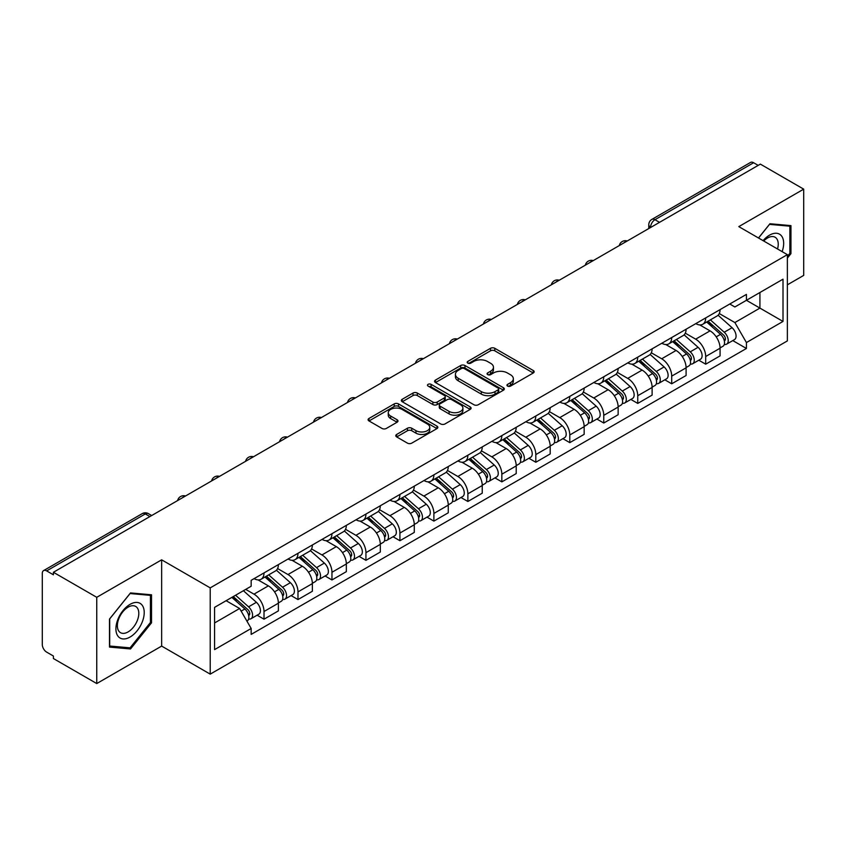 <?xml version="1.0" encoding="UTF-8"?>
<svg xmlns="http://www.w3.org/2000/svg" width="846" height="846" viewBox="0 0 846 846"><rect width="100%" height="100%" fill="white"/><g stroke="black" fill="none" stroke-linecap="round" stroke-linejoin="round"><path stroke-width="1.27" d="M507.568 386.093A2.115 1.227 0 0 0 510.561 386.093L533.276 372.98A3.024 1.745 0 0 0 534.154 371.743A3.024 1.745 0 0 0 533.276 370.516L494.794 348.298A3.024 1.745 0 0 0 490.511 348.298L467.806 361.411A2.115 1.227 0 0 0 467.182 362.278A2.115 1.227 0 0 0 467.806 363.135A2.115 1.227 0 0 0 470.799 363.135L473.739 361.443A9.676 5.584 0 0 1 487.412 361.443L490.627 363.294A9.676 5.584 0 0 1 493.461 367.238A9.676 5.584 0 0 1 490.627 371.193L487.687 372.885A2.115 1.227 0 0 0 487.063 373.752A2.115 1.227 0 0 0 487.687 374.619A2.115 1.227 0 0 0 490.68 374.619L493.62 372.917A9.676 5.584 0 0 1 507.293 372.917L510.508 374.767A9.676 5.584 0 0 1 513.342 378.722A9.676 5.584 0 0 1 510.508 382.667L507.568 384.37A2.115 1.227 0 0 0 506.944 385.226A2.115 1.227 0 0 0 507.568 386.093L507.568 384.37M396.668 434.442A3.024 1.745 0 0 0 395.78 435.679A3.024 1.745 0 0 0 396.668 436.917L407.465 443.145A3.024 1.745 0 0 0 411.738 443.145L436.97 428.584A3.024 1.745 0 0 0 437.847 427.346A3.024 1.745 0 0 0 436.97 426.12L398.487 403.902A3.024 1.745 0 0 0 394.204 403.902L368.983 418.463A3.024 1.745 0 0 0 368.095 419.701A3.024 1.745 0 0 0 368.983 420.927L382.022 428.457A3.024 1.745 0 0 0 386.294 428.457L397.091 422.228A3.024 1.745 0 0 0 397.98 420.991A3.024 1.745 0 0 0 397.091 419.753L390.63 416.021A8.09 4.674 0 0 1 388.261 412.721A8.09 4.674 0 0 1 393.253 408.407A8.09 4.674 0 0 1 402.062 409.422L427.399 424.047A8.09 4.674 0 0 1 429.768 427.346A8.09 4.674 0 0 1 424.777 431.661A8.09 4.674 0 0 1 415.957 430.646L411.738 428.213A3.024 1.745 0 0 0 407.465 428.213L396.668 434.442L396.668 436.917M210.22 587.875L161.649 559.83L96.751 597.308L53.404 572.277L760.364 164.124L803.7 189.144L738.801 226.622L787.362 254.657L210.22 587.875L210.22 674.135L787.362 340.917L787.362 254.657M473.95 404.758A3.024 1.745 0 0 0 478.223 404.758L503.444 390.196A3.024 1.745 0 0 0 504.332 388.97A3.024 1.745 0 0 0 503.444 387.732L464.972 365.514A3.024 1.745 0 0 0 460.689 365.514L435.468 380.076A3.024 1.745 0 0 0 434.58 381.313A3.024 1.745 0 0 0 435.468 382.551L473.95 404.758M428.943 386.548A2.115 1.227 0 0 1 431.09 386.855L431.09 384.338L470.207 406.926A3.024 1.745 0 0 1 471.095 408.153A3.024 1.745 0 0 1 470.207 409.39L444.985 423.952A3.024 1.745 0 0 1 440.703 423.952L402.231 401.734L402.231 399.27A3.024 1.745 0 0 0 401.342 400.507A3.024 1.745 0 0 0 402.231 401.734M402.231 399.27L413.017 393.041A3.024 1.745 0 0 1 417.3 393.041L432.898 402.051A3.024 1.745 0 0 0 437.181 402.051L444.34 397.916A3.024 1.745 0 0 0 445.229 396.679A3.024 1.745 0 0 0 444.34 395.442L428.097 386.062A2.115 1.227 0 0 1 427.473 385.205A2.115 1.227 0 0 1 428.785 384.073A2.115 1.227 0 0 1 431.09 384.338M96.751 597.308L96.751 683.557L53.404 658.537L53.404 656.02L46.657 652.129A6.165 3.553 -120 0 1 42.3 644.578L42.3 573.408A6.165 3.553 -120 0 1 43.58 570.595L142.234 513.628A6.165 3.553 60 0 1 145.311 513.934L46.657 570.902A6.165 3.553 -120 0 0 43.58 570.595M787.362 284.838L803.7 275.405L803.7 189.144M96.751 683.557L161.649 646.09L210.22 674.135M53.404 572.277L53.404 574.794L46.657 570.902M659.52 222.339L654.952 219.706A6.165 3.553 60 0 0 651.864 219.4L750.529 162.443A6.165 3.553 60 0 1 753.606 162.739L654.952 219.706A6.165 3.553 120 0 0 650.595 227.246L650.595 227.5M758.185 165.382L753.606 162.739M705.691 317.906A14.171 8.185 60 0 1 702.762 324.272L717.133 315.97A14.171 8.185 -120 0 0 720.062 309.604M685.292 333.165L695.676 339.161A14.171 8.185 60 0 1 705.691 356.515L720.073 348.214A14.171 8.185 -120 0 0 710.048 330.86L699.758 324.917M720.073 348.214L720.073 355.88L705.691 364.182L698.807 360.206M702.762 324.272A14.171 8.185 60 0 1 695.782 323.627M705.691 356.515L705.691 364.182M671.713 337.522A14.171 8.185 60 0 1 668.784 343.878L683.156 335.587A14.171 8.185 -120 0 0 686.095 329.221M664.829 379.812L671.713 383.798L686.095 375.497L686.095 367.83A14.171 8.185 -120 0 0 676.07 350.477L665.781 344.534M668.784 343.878A14.171 8.185 60 0 1 661.805 343.243M651.314 352.782L661.699 358.778A14.171 8.185 60 0 1 671.713 376.121L671.713 383.798M637.747 357.139A14.171 8.185 60 0 1 634.807 363.494L649.178 355.204A14.171 8.185 -120 0 0 652.118 348.838M630.852 399.428L637.747 403.415L652.118 395.114L652.118 387.447A14.171 8.185 -120 0 0 642.103 370.093L631.814 364.15M634.807 363.494A14.171 8.185 60 0 1 627.838 362.86M617.347 372.399L627.721 378.384A14.171 8.185 60 0 1 637.747 395.738L637.747 403.415M603.769 376.756A14.171 8.185 60 0 1 600.829 383.111L615.211 374.82A14.171 8.185 -120 0 0 618.14 368.454M596.874 419.045L603.769 423.032L618.14 414.73L618.14 407.053A14.171 8.185 -120 0 0 608.126 389.71L597.836 383.767M600.829 383.111A14.171 8.185 60 0 1 593.86 382.477M583.37 392.015L593.744 398.001A14.171 8.185 60 0 1 603.769 415.354L603.769 423.032M569.792 396.372A14.171 8.185 60 0 1 566.862 402.728L581.234 394.426A14.171 8.185 -120 0 0 584.163 388.071M562.897 438.662L569.792 442.638L584.163 434.347L584.163 426.67A14.171 8.185 -120 0 0 574.148 409.316L563.859 403.383M566.862 402.728A14.171 8.185 60 0 1 559.883 402.093M549.392 411.621L559.777 417.617A14.171 8.185 60 0 1 569.792 434.971L569.792 442.638M535.814 415.989A14.171 8.185 60 0 1 532.885 422.344L547.256 414.043A14.171 8.185 -120 0 0 550.186 407.687M528.919 458.278L535.814 462.254L550.186 453.964L550.186 446.286A14.171 8.185 -120 0 0 540.171 428.933L529.882 423M532.885 422.344A14.171 8.185 60 0 1 525.905 421.71M515.415 431.238L525.8 437.234A14.171 8.185 60 0 1 535.814 454.588L535.814 462.254M501.837 435.605A14.171 8.185 60 0 1 498.907 441.961L513.279 433.66A14.171 8.185 -120 0 0 516.219 427.304M494.952 477.895L501.837 481.871L516.219 473.58L516.219 465.903A14.171 8.185 -120 0 0 506.194 448.549L495.904 442.617M498.907 441.961A14.171 8.185 60 0 1 491.928 441.326M481.437 450.855L491.822 456.851A14.171 8.185 60 0 1 501.837 474.204L501.837 481.871M467.87 455.211A14.171 8.185 60 0 1 464.93 461.578L479.301 453.276A14.171 8.185 -120 0 0 482.241 446.921M460.975 497.511L467.87 501.488L482.241 493.186L482.241 485.519A14.171 8.185 -120 0 0 472.216 468.166L461.937 462.223M464.93 461.578A14.171 8.185 60 0 1 457.961 460.933M447.46 470.471L457.845 476.467A14.171 8.185 60 0 1 467.87 493.821L467.87 501.488M433.892 474.828A14.171 8.185 60 0 1 430.952 481.194L445.334 472.893A14.171 8.185 -120 0 0 448.264 466.537M426.997 517.128L433.892 521.104L448.264 512.803L448.264 505.136A14.171 8.185 -120 0 0 438.249 487.782L427.96 481.839M430.952 481.194A14.171 8.185 60 0 1 423.983 480.549M413.493 490.088L423.867 496.084A14.171 8.185 60 0 1 433.892 513.437L433.892 521.104M399.915 494.445A14.171 8.185 60 0 1 396.975 500.811L411.357 492.509A14.171 8.185 -120 0 0 414.286 486.154M393.02 536.745L399.915 540.721L414.286 532.42L414.286 524.753A14.171 8.185 -120 0 0 404.272 507.399L393.982 501.456M396.975 500.811A14.171 8.185 60 0 1 390.006 500.166M379.516 509.704L389.9 515.7A14.171 8.185 60 0 1 399.915 533.054L399.915 540.721M365.937 514.061A14.171 8.185 60 0 1 363.008 520.427L377.379 512.126A14.171 8.185 -120 0 0 380.309 505.76M359.042 556.361L365.937 560.338L380.309 552.036L380.309 544.369A14.171 8.185 -120 0 0 370.294 527.016L360.005 521.073M363.008 520.427A14.171 8.185 60 0 1 356.029 519.782M345.538 529.321L355.923 535.317A14.171 8.185 60 0 1 365.937 552.671L365.937 560.338M331.96 533.678A14.171 8.185 60 0 1 329.031 540.034L343.402 531.743A14.171 8.185 -120 0 0 346.342 525.377M325.076 575.978L331.96 579.954L346.342 571.653L346.342 563.986A14.171 8.185 -120 0 0 336.317 546.632L326.027 540.689M329.031 540.034A14.171 8.185 60 0 1 322.051 539.399M311.561 548.938L321.945 554.934A14.171 8.185 60 0 1 331.96 572.277L331.96 579.954M297.982 553.295A14.171 8.185 60 0 1 295.053 559.65L309.425 551.359A14.171 8.185 -120 0 0 312.364 544.993M291.098 595.584L297.982 599.571L312.364 591.269L312.364 583.603A14.171 8.185 -120 0 0 302.339 566.249L292.05 560.306M295.053 559.65A14.171 8.185 60 0 1 288.074 559.016M277.583 568.554L287.968 574.54A14.171 8.185 60 0 1 297.982 591.893L297.982 599.571M264.015 572.911A14.171 8.185 60 0 1 261.076 579.267L275.447 570.976A14.171 8.185 -120 0 0 278.387 564.61M257.121 615.201L264.015 619.187L278.387 610.886L278.387 603.209A14.171 8.185 -120 0 0 268.372 585.866L258.083 579.922M261.076 579.267A14.171 8.185 60 0 1 254.107 578.632M245.721 589.387L253.99 594.156A14.171 8.185 60 0 1 264.015 611.51L264.015 619.187M729.76 304.01L734.878 306.971L783.005 279.18L759.92 292.505L759.92 308.103L734.878 322.559L719.269 313.549M214.577 622.952L239.619 608.496L251.167 628.483L214.577 649.612L214.577 607.365L251.167 586.236L251.167 580.324L746.426 294.397L746.426 300.298L783.005 321.427L746.426 342.556L734.878 322.559M783.005 279.18L783.005 321.427M251.167 628.483L251.167 634.394L746.426 348.467L746.426 342.556M787.362 258.115L790.957 253.641L790.957 225.618L769.945 223.746L758.492 237.99M161.649 559.83L161.649 646.09M109.494 647.084L130.506 648.967L151.519 622.825L151.519 594.801L130.506 592.919L109.494 619.061L109.494 647.084M239.619 608.496L226.115 600.702M732.773 340.589L746.426 348.467M789.868 253.017L790.957 253.641M128.285 647.687L130.506 648.967M150.429 622.191L151.519 622.825M508.414 386.389L510.508 385.184A9.676 5.584 0 0 0 513.342 381.239L513.342 378.722M493.461 367.238L493.461 369.755A9.676 5.584 0 0 1 490.627 373.71L488.533 374.915M533.234 373.001L494.794 350.815A3.024 1.745 0 0 0 490.511 350.815L468.652 363.442M503.444 387.732L503.444 390.196L464.972 368.031A3.024 1.745 0 0 0 460.689 368.031L435.51 382.572M498.104 389.826A2.115 1.227 0 0 0 498.728 388.97A2.115 1.227 0 0 0 498.104 388.103L464.327 368.602A2.115 1.227 0 0 0 461.334 368.602L458.236 370.389A9.676 5.584 0 0 0 455.402 374.334A9.676 5.584 0 0 0 458.236 378.289L481.321 391.613A9.676 5.584 0 0 0 495.005 391.613L498.104 389.826L498.104 392.343A2.115 1.227 0 0 0 498.728 391.476L498.728 388.97M455.402 374.334L455.402 376.851A9.676 5.584 0 0 0 458.236 380.806L458.236 378.289M498.104 392.343L495.005 394.13A9.676 5.584 0 0 1 481.321 394.13L458.236 380.806M402.262 401.765L413.017 395.547L413.017 393.041M445.229 396.679L445.229 399.196A3.024 1.745 0 0 1 444.34 400.422L437.181 404.557A3.024 1.745 0 0 1 432.898 404.557L417.3 395.547A3.024 1.745 0 0 0 413.017 395.547M431.09 386.855L470.165 409.411M449.099 411.399A8.09 4.674 0 0 0 457.908 412.404A8.09 4.674 0 0 0 462.899 408.1A8.09 4.674 0 0 0 460.531 404.79L451.605 399.64A3.024 1.745 0 0 0 447.333 399.64L440.174 403.775A3.024 1.745 0 0 0 439.286 405.012A3.024 1.745 0 0 0 440.174 406.239L449.099 411.399L449.099 413.916A8.09 4.674 0 0 0 457.908 414.921A8.09 4.674 0 0 0 462.899 410.606L462.899 408.1M439.286 405.012L439.286 407.529A3.024 1.745 0 0 0 440.174 408.755L440.174 406.239M449.099 413.916L440.174 408.755M429.768 427.346L429.768 429.863A8.09 4.674 0 0 1 424.777 434.178A8.09 4.674 0 0 1 415.957 433.163L411.738 430.73A3.024 1.745 0 0 0 407.465 430.73L396.711 436.938M388.261 412.721L388.261 415.238A8.09 4.674 0 0 0 390.63 418.537L390.63 416.021M397.06 422.249L390.63 418.537M436.927 428.605L398.487 406.418A3.024 1.745 0 0 0 394.204 406.418L369.025 420.959M706.674 322.009L720.517 334.36A7.699 4.442 60 0 1 722.939 346.268L720.062 347.928M707.045 322.337L713.559 326.091M708.07 321.194L723.478 334.942A3.701 2.136 60 0 1 724.641 340.663A3.701 2.136 60 0 1 724.303 340.79M710.376 319.873L724.218 332.224A7.699 4.442 60 0 1 726.64 344.132A7.699 4.442 60 0 1 724.313 344.375M718.095 315.23L732.065 327.698A7.699 4.442 60 0 1 734.476 339.606L726.64 344.132M672.697 341.625L686.55 353.977A7.699 4.442 60 0 1 688.961 365.884L686.085 367.545M673.067 341.953L679.581 345.707M674.093 340.811L689.501 354.559A3.701 2.136 60 0 1 690.664 360.28A3.701 2.136 60 0 1 690.325 360.407M676.398 339.479L690.251 351.841A7.699 4.442 60 0 1 692.663 363.748A7.699 4.442 60 0 1 690.336 363.992M684.118 334.847L698.087 347.315A7.699 4.442 60 0 1 700.509 359.222L692.663 363.748M638.73 361.242L652.573 373.594A7.699 4.442 60 0 1 654.984 385.501L652.118 387.161M639.09 361.559L645.604 365.324M640.126 360.428L655.523 374.175A3.701 2.136 60 0 1 656.686 379.896A3.701 2.136 60 0 1 656.348 380.023M642.431 359.095L656.274 371.457A7.699 4.442 60 0 1 658.685 383.365A7.699 4.442 60 0 1 656.369 383.608M650.151 354.463L664.11 366.931A7.699 4.442 60 0 1 666.532 378.828L658.685 383.365M782.127 251.632A20.018 11.558 120 0 0 781.767 236.267A20.018 11.558 120 0 0 763.092 240.645M777.537 248.988A15.154 8.756 120 0 0 776.808 238.826A15.154 8.756 120 0 0 775.105 237.24A15.154 8.756 120 0 0 763.716 241.004M758.534 238.012L769.511 224.37L789.868 226.189L789.868 253.335L787.362 256.454M788.525 225.406L789.868 226.189M142.329 605.44A20.018 11.558 120 0 0 122.987 610.622A20.018 11.558 120 0 0 117.806 635.938A20.018 11.558 120 0 0 137.147 630.756A20.018 11.558 120 0 0 142.329 605.44M137.369 607.999A15.154 8.756 120 0 0 135.667 606.423A15.154 8.756 120 0 0 121.56 613.498A15.154 8.756 120 0 0 118.8 631.095A15.154 8.756 120 0 0 120.502 632.671A15.154 8.756 120 0 0 134.609 625.596A15.154 8.756 120 0 0 137.369 607.999M130.073 647.846L109.705 646.027L109.705 618.87L130.073 593.543L150.429 595.362L150.429 622.508L130.073 647.846M149.086 594.579L150.429 595.362M604.753 380.848L618.595 393.21A7.699 4.442 60 0 1 621.006 405.118L618.14 406.767M605.112 381.176L611.637 384.941M606.148 380.044L621.556 393.792A3.701 2.136 60 0 1 622.709 399.513A3.701 2.136 60 0 1 622.37 399.64M608.454 378.712L622.296 391.074A7.699 4.442 60 0 1 624.718 402.971A7.699 4.442 60 0 1 622.392 403.225M616.174 374.08L630.133 386.537A7.699 4.442 60 0 1 632.554 398.445L624.718 402.971M570.775 400.465L584.618 412.827A7.699 4.442 60 0 1 587.039 424.724L584.163 426.384M571.145 400.793L577.659 404.557M572.171 399.661L587.579 413.408A3.701 2.136 60 0 1 588.731 419.119A3.701 2.136 60 0 1 588.404 419.256M574.476 398.329L588.319 410.68A7.699 4.442 60 0 1 590.741 422.588A7.699 4.442 60 0 1 588.414 422.841M582.196 393.697L596.166 406.154A7.699 4.442 60 0 1 598.577 418.061L590.741 422.588M536.798 420.081L550.64 432.433A7.699 4.442 60 0 1 553.062 444.34L550.186 446.001M537.168 420.409L543.682 424.174M538.193 419.278L553.601 433.025A3.701 2.136 60 0 1 554.765 438.736A3.701 2.136 60 0 1 554.426 438.873M540.499 417.945L554.342 430.297A7.699 4.442 60 0 1 556.763 442.204A7.699 4.442 60 0 1 554.437 442.458M548.219 413.313L562.188 425.771A7.699 4.442 60 0 1 564.599 437.678L556.763 442.204M502.82 439.698L516.663 452.05A7.699 4.442 60 0 1 519.084 463.957L516.208 465.617M503.19 440.026L509.704 443.79M504.216 438.894L519.624 452.642A3.701 2.136 60 0 1 520.787 458.352A3.701 2.136 60 0 1 520.449 458.49M506.521 437.562L520.375 449.913A7.699 4.442 60 0 1 522.786 461.821A7.699 4.442 60 0 1 520.459 462.075M514.241 432.93L528.211 445.387A7.699 4.442 60 0 1 530.632 457.295L522.786 461.821M468.843 459.315L482.696 471.666A7.699 4.442 60 0 1 485.107 483.574L482.241 485.234M469.213 459.642L475.727 463.407M470.249 458.511L485.646 472.258A3.701 2.136 60 0 1 486.81 477.969A3.701 2.136 60 0 1 486.471 478.106M472.554 457.178L486.397 469.53A7.699 4.442 60 0 1 488.808 481.437A7.699 4.442 60 0 1 486.482 481.681M480.274 452.547L494.233 465.004A7.699 4.442 60 0 1 496.655 476.911L488.808 481.437M434.876 478.931L448.718 491.283A7.699 4.442 60 0 1 451.13 503.19L448.264 504.851M435.235 479.259L441.76 483.024M436.272 478.127L451.669 491.875A3.701 2.136 60 0 1 452.832 497.585A3.701 2.136 60 0 1 452.494 497.723M438.577 476.795L452.42 489.147A7.699 4.442 60 0 1 454.841 501.054A7.699 4.442 60 0 1 452.515 501.297M446.297 472.163L460.256 484.621A7.699 4.442 60 0 1 462.677 496.528L454.841 501.054M400.898 498.548L414.741 510.899A7.699 4.442 60 0 1 417.163 522.807L414.286 524.467M401.268 498.876L407.783 502.64M402.294 497.744L417.702 511.481A3.701 2.136 60 0 1 418.855 517.202A3.701 2.136 60 0 1 418.527 517.34M404.6 496.412L418.442 508.763A7.699 4.442 60 0 1 420.864 520.671A7.699 4.442 60 0 1 418.537 520.914M412.319 491.769L426.289 504.237A7.699 4.442 60 0 1 428.7 516.145L420.864 520.671M366.921 518.164L380.763 530.516A7.699 4.442 60 0 1 383.185 542.423L380.309 544.084M367.291 518.492L373.805 522.246M368.317 517.35L383.724 531.098A3.701 2.136 60 0 1 384.888 536.819A3.701 2.136 60 0 1 384.549 536.946M370.622 516.028L384.465 528.38A7.699 4.442 60 0 1 386.886 540.287A7.699 4.442 60 0 1 384.56 540.531M378.342 511.386L392.311 523.854A7.699 4.442 60 0 1 394.722 535.761L386.886 540.287M332.943 537.781L346.786 550.133A7.699 4.442 60 0 1 349.208 562.04L346.331 563.7M333.313 538.109L339.828 541.863M334.339 536.967L349.747 550.714A3.701 2.136 60 0 1 350.91 556.435A3.701 2.136 60 0 1 350.572 556.562M336.645 535.645L350.498 547.997A7.699 4.442 60 0 1 352.909 559.904A7.699 4.442 60 0 1 350.582 560.147M344.364 531.002L358.334 543.47A7.699 4.442 60 0 1 360.745 555.378L352.909 559.904M298.966 557.398L312.819 569.749A7.699 4.442 60 0 1 315.23 581.657L312.354 583.317M299.336 557.715L305.85 561.48M300.362 556.583L315.77 570.331A3.701 2.136 60 0 1 316.933 576.052A3.701 2.136 60 0 1 316.594 576.179M302.678 555.251L316.52 567.613A7.699 4.442 60 0 1 318.931 579.521A7.699 4.442 60 0 1 316.605 579.764M310.387 550.619L324.356 563.087A7.699 4.442 60 0 1 326.778 574.994L318.931 579.521M264.999 577.004L278.842 589.366A7.699 4.442 60 0 1 281.253 601.273L278.387 602.923M265.358 577.332L271.873 581.096M266.395 576.2L281.792 589.948A3.701 2.136 60 0 1 282.955 595.669A3.701 2.136 60 0 1 282.617 595.796M268.7 574.868L282.543 587.23A7.699 4.442 60 0 1 284.954 599.127A7.699 4.442 60 0 1 282.638 599.38M276.42 570.236L290.379 582.693A7.699 4.442 60 0 1 292.801 594.601L284.954 599.127M231.867 597.382L244.864 608.983A7.699 4.442 60 0 1 247.286 620.879L246.895 621.101M231.994 597.308L237.906 600.713M233.263 596.578L247.825 609.564A3.701 2.136 60 0 1 248.978 615.275A3.701 2.136 60 0 1 248.639 615.412M235.569 595.246L248.565 606.836A7.699 4.442 60 0 1 250.987 618.743A7.699 4.442 60 0 1 248.661 618.997M243.405 590.72L256.401 602.31A7.699 4.442 60 0 1 258.823 614.217L250.987 618.743M650.807 227.373L650.595 227.246A6.165 3.553 0 0 1 648.787 224.729L648.787 228.536M297.982 591.893L312.364 583.603M331.96 572.277L346.342 563.986M365.937 552.671L380.309 544.369M399.915 533.054L414.286 524.753M433.892 513.437L448.264 505.136M467.87 493.821L482.241 485.519M501.837 474.204L516.219 465.903M535.814 454.588L550.186 446.286M569.792 434.971L584.163 426.67M603.769 415.354L618.14 407.053M637.747 395.738L652.118 387.447M671.713 376.121L686.095 367.83M264.015 611.51L278.387 603.209M253.99 594.156L268.372 585.866M287.968 574.54L302.339 566.249M321.945 554.934L336.317 546.632M355.923 535.317L370.294 527.016M389.9 515.7L404.272 507.399M423.867 496.084L438.249 487.782M457.845 476.467L472.216 468.166M491.822 456.851L506.194 448.549M525.8 437.234L540.171 428.933M559.777 417.617L574.148 409.316M593.744 398.001L608.126 389.71M627.721 378.384L642.103 370.093M661.699 358.778L676.07 350.477M695.676 339.161L710.048 330.86M626.685 241.3A6.165 3.553 120 0 0 623.967 242.865M592.718 260.917A6.165 3.553 120 0 0 589.99 262.482M558.741 280.534A6.165 3.553 120 0 0 556.012 282.099M524.763 300.15A6.165 3.553 120 0 0 522.045 301.715M490.786 319.767A6.165 3.553 120 0 0 488.068 321.332M456.808 339.373A6.165 3.553 120 0 0 454.091 340.949M422.831 358.99A6.165 3.553 120 0 0 420.113 360.565M388.864 378.606A6.165 3.553 120 0 0 386.136 380.182M354.886 398.223A6.165 3.553 120 0 0 352.169 399.798M320.909 417.839A6.165 3.553 120 0 0 318.191 419.415M286.931 437.456A6.165 3.553 120 0 0 284.214 439.021M252.954 457.073A6.165 3.553 120 0 0 250.236 458.638M218.987 476.689A6.165 3.553 120 0 0 216.259 478.254M185.01 496.306A6.165 3.553 120 0 0 182.292 497.871M149.89 516.578L145.311 513.934A6.165 3.553 120 0 1 148.399 513.628A6.165 6.165 0 0 0 142.234 513.628M510.508 385.184L510.508 382.667M487.687 374.619L487.687 372.885M490.627 373.71L490.627 371.193M467.806 363.135L467.806 361.411M490.511 350.815L490.511 348.298M494.794 350.815L494.794 348.298M533.276 372.98L533.276 370.516M435.468 382.551L435.468 380.076M460.689 368.031L460.689 365.514M464.972 368.031L464.972 365.514M481.321 394.13L481.321 391.613M495.005 394.13L495.005 391.613M417.3 395.547L417.3 393.041M432.898 404.557L432.898 402.051M437.181 404.557L437.181 402.051M444.34 400.422L444.34 397.916M470.207 409.39L470.207 406.926M407.465 430.73L407.465 428.213M411.738 430.73L411.738 428.213M415.957 433.163L415.957 430.646M397.091 422.228L397.091 419.753M368.983 420.927L368.983 418.463M394.204 406.418L394.204 403.902M398.487 406.418L398.487 403.902M436.97 428.584L436.97 426.12M720.517 334.36L716.202 336.856M725.403 338.971L724.017 339.775M732.065 327.698L724.218 332.224M686.55 353.977L682.225 356.473M691.425 358.588L690.04 359.381M698.087 347.315L690.251 351.841M652.573 373.594L648.258 376.079M657.448 378.204L656.062 378.997M664.11 366.931L656.274 371.457M618.595 393.21L614.281 395.695M623.481 397.821L622.085 398.614M630.133 386.537L622.296 391.074M584.618 412.827L580.303 415.312M589.503 417.427L588.118 418.231M596.166 406.154L588.319 410.68M550.64 432.433L546.326 434.929M555.526 437.044L554.141 437.847M562.188 425.771L554.342 430.297M516.663 452.05L512.348 454.545M521.548 456.66L520.163 457.464M528.211 445.387L520.375 449.913M482.696 471.666L478.371 474.162M487.571 476.277L486.186 477.081M494.233 465.004L486.397 469.53M448.718 491.283L444.404 493.778M453.604 495.893L452.208 496.697M460.256 484.621L452.42 489.147M414.741 510.899L410.426 513.395M419.627 515.51L418.241 516.314M426.289 504.237L418.442 508.763M380.763 530.516L376.449 533.012M385.649 535.127L384.264 535.93M392.311 523.854L384.465 528.38M346.786 550.133L342.471 552.628M351.672 554.743L350.286 555.547M358.334 543.47L350.498 547.997M312.819 569.749L308.494 572.234M317.694 574.36L316.309 575.153M324.356 563.087L316.52 567.613M278.842 589.366L274.527 591.851M283.727 593.977L282.331 594.77M290.379 582.693L282.543 587.23M244.864 608.983L241.142 611.129M249.75 613.583L248.354 614.386M256.401 602.31L248.565 606.836M627.214 240.994A6.165 6.165 0 0 0 619.304 245.562M593.236 260.61A6.165 6.165 0 0 0 585.337 265.179M559.259 280.227A6.165 6.165 0 0 0 551.359 284.795M525.281 299.844A6.165 6.165 0 0 0 517.382 304.412M491.315 319.46A6.165 6.165 0 0 0 483.404 324.029M457.337 339.077A6.165 6.165 0 0 0 449.427 343.635M423.36 358.693A6.165 6.165 0 0 0 415.449 363.251M389.382 378.31A6.165 6.165 0 0 0 381.483 382.868M355.405 397.927A6.165 6.165 0 0 0 347.505 402.485M321.427 417.543A6.165 6.165 0 0 0 313.528 422.101M287.46 437.149A6.165 6.165 0 0 0 279.55 441.718M253.483 456.766A6.165 6.165 0 0 0 245.573 461.334M219.505 476.383A6.165 6.165 0 0 0 211.606 480.951M185.528 495.999A6.165 6.165 0 0 0 177.628 500.568M151.698 515.531L148.399 513.628M651.864 219.4A6.165 6.165 0 0 0 648.787 224.729"/></g></svg>
